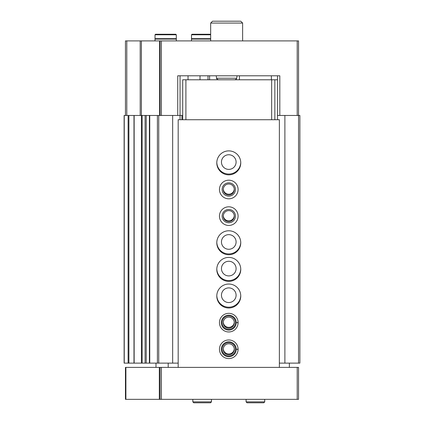 <?xml version="1.0" encoding="UTF-8"?>
<svg xmlns="http://www.w3.org/2000/svg" width="424" height="424" viewBox="0 0 424 424"><rect width="100%" height="100%" fill="white"/><g stroke="black" fill="none" stroke-linecap="round" stroke-linejoin="round"><path stroke-width="0.64" d="M149.465 115.466L177.741 115.466L177.741 75.79L279.814 75.79L279.814 115.466L299.879 115.466L299.879 363.124L298.544 363.124L298.544 40.905L297.213 40.905L297.213 115.466M125.456 115.466L125.456 40.905L297.213 40.905M279.814 115.466L277.508 115.466L277.508 119.727M182.707 115.466L177.741 115.466M160.071 40.905L160.071 115.466M208.004 75.79L208.004 79.786M142.151 363.124L124.121 363.124L124.121 115.466L145.103 115.466L145.103 363.124L142.151 363.124L142.151 115.466M146.227 363.124L145.103 363.124L145.103 115.466L149.396 115.466L149.396 363.124L146.227 363.124L146.227 115.466M149.465 363.124L157.41 363.124L157.41 115.466M157.41 363.124L172.663 363.124L172.663 115.466M172.663 363.124L178.181 363.124M180.046 119.727L180.046 75.79L188.033 75.79L188.033 79.786M216.802 162.472A11.983 11.983 0 0 0 228.774 174.052A11.983 11.983 0 0 0 240.753 162.472M216.802 242.358A11.983 11.983 0 0 0 228.774 253.939A11.983 11.983 0 0 0 240.753 242.358M216.802 268.986A11.983 11.983 0 0 0 228.774 280.571A11.983 11.983 0 0 0 240.753 268.986M216.802 295.618A11.983 11.983 0 0 0 228.774 307.199A11.983 11.983 0 0 0 240.753 295.618M277.508 75.79L277.508 115.466M279.374 363.124L284.886 363.124L284.886 115.466M284.886 363.124L298.544 363.124M234.265 348.878A5.507 5.507 0 0 1 228.774 353.982A5.507 5.507 0 0 1 223.289 348.878M234.265 322.245A5.507 5.507 0 0 1 228.774 327.349A5.507 5.507 0 0 1 223.289 322.245M228.774 302.54A7.325 7.325 0 0 1 222.436 291.553A7.325 7.325 0 0 1 235.119 291.553A7.325 7.325 0 0 1 228.774 302.54M228.774 275.913A7.325 7.325 0 0 1 222.436 264.926A7.325 7.325 0 0 1 235.119 264.926A7.325 7.325 0 0 1 228.774 275.913M228.774 249.28A7.325 7.325 0 0 1 222.436 238.299A7.325 7.325 0 0 1 235.119 238.299A7.325 7.325 0 0 1 228.774 249.28M234.265 215.726A5.507 5.507 0 0 1 228.774 220.835A5.507 5.507 0 0 1 223.289 215.726M234.265 189.099A5.507 5.507 0 0 1 228.774 194.203A5.507 5.507 0 0 1 223.289 189.099M228.774 169.393A7.325 7.325 0 0 1 222.436 158.406A7.325 7.325 0 0 1 235.119 158.406A7.325 7.325 0 0 1 228.774 169.393M210.67 40.905L210.67 23.066L242.623 23.066L242.623 40.905M210.67 23.066L212.53 21.2L240.758 21.2L242.623 23.066M210.67 34.249L192.03 34.249L191.494 34.779L191.494 38.685L210.67 38.685M210.67 39.087L191.494 39.087L191.494 40.905M176.315 34.779L175.785 34.249L155.544 34.249L155.014 34.779L155.014 38.685L176.315 38.685L176.315 34.779L155.014 34.779M176.315 40.905L176.315 39.087L155.014 39.087L155.014 40.905M159.313 367.385L298.544 367.385L298.544 399.339L125.456 399.339L125.456 367.385L159.313 367.385L159.313 399.339M160.071 367.385L160.071 399.339M155.984 367.385L155.984 363.124M289.359 363.124L289.359 367.385M168.196 363.124L168.196 367.385M279.374 367.385L279.374 119.727L178.181 119.727L178.181 367.385M228.774 174.852A11.983 11.983 0 0 1 218.397 156.875A11.983 11.983 0 0 1 239.152 156.875A11.983 11.983 0 0 1 228.774 174.852M228.774 198.819A9.323 9.323 0 0 1 220.703 184.838A9.323 9.323 0 0 1 236.846 184.838A9.323 9.323 0 0 1 228.774 198.819M228.774 225.446A9.323 9.323 0 0 1 220.703 211.47A9.323 9.323 0 0 1 236.846 211.47A9.323 9.323 0 0 1 228.774 225.446M228.774 254.739A11.983 11.983 0 0 1 218.397 236.767A11.983 11.983 0 0 1 239.152 236.767A11.983 11.983 0 0 1 228.774 254.739M228.774 281.372A11.983 11.983 0 0 1 218.397 263.394A11.983 11.983 0 0 1 239.152 263.394A11.983 11.983 0 0 1 228.774 281.372M228.774 307.999A11.983 11.983 0 0 1 218.397 290.027A11.983 11.983 0 0 1 239.152 290.027A11.983 11.983 0 0 1 228.774 307.999M238.097 322.553A9.323 9.323 0 0 1 238.097 322.738L236.232 322.675A7.457 7.457 0 0 1 225.043 329.098A7.457 7.457 0 0 1 225.043 316.193A7.457 7.457 0 0 1 236.232 322.616L238.097 322.553A9.323 9.323 0 0 0 224.089 314.587A9.323 9.323 0 0 0 224.089 330.704A9.323 9.323 0 0 0 238.097 322.738A9.323 9.323 0 0 1 224.089 330.704A9.323 9.323 0 0 1 224.089 314.587A9.323 9.323 0 0 1 238.097 322.553M238.097 349.185A9.323 9.323 0 0 1 238.097 349.365L236.232 349.302A7.457 7.457 0 0 1 225.043 355.725A7.457 7.457 0 0 1 225.043 342.82A7.457 7.457 0 0 1 236.232 349.249L238.097 349.185A9.323 9.323 0 0 0 224.089 341.219A9.323 9.323 0 0 0 224.089 357.331A9.323 9.323 0 0 0 238.097 349.365A9.323 9.323 0 0 1 224.089 357.331A9.323 9.323 0 0 1 224.089 341.219A9.323 9.323 0 0 1 238.097 349.185M182.707 119.727L182.707 79.786L277.508 79.786M185.903 79.786L185.903 119.727M271.651 79.786L271.651 119.727M274.847 79.786L274.847 119.727M228.774 355.932A6.657 6.657 0 0 1 223.013 345.947A6.657 6.657 0 0 1 234.541 345.947A6.657 6.657 0 0 1 228.774 355.932M228.774 354.777A5.507 5.507 0 0 1 224.01 346.525A5.507 5.507 0 0 1 233.544 346.525A5.507 5.507 0 0 1 228.774 354.777M228.774 329.305A6.657 6.657 0 0 1 223.013 319.314A6.657 6.657 0 0 1 234.541 319.314A6.657 6.657 0 0 1 228.774 329.305M228.774 328.149A5.507 5.507 0 0 1 224.01 319.892A5.507 5.507 0 0 1 233.544 319.892A5.507 5.507 0 0 1 228.774 328.149M228.774 222.786A6.657 6.657 0 0 1 223.013 212.8A6.657 6.657 0 0 1 234.541 212.8A6.657 6.657 0 0 1 228.774 222.786M228.774 221.63A5.507 5.507 0 0 1 224.01 213.378A5.507 5.507 0 0 1 233.544 213.378A5.507 5.507 0 0 1 228.774 221.63M228.774 196.153A6.657 6.657 0 0 1 223.013 186.168A6.657 6.657 0 0 1 234.541 186.168A6.657 6.657 0 0 1 228.774 196.153M228.774 195.003A5.507 5.507 0 0 1 224.01 186.746A5.507 5.507 0 0 1 233.544 186.746A5.507 5.507 0 0 1 228.774 195.003M246.084 399.339L246.084 401.867L264.724 401.867L264.724 399.339L264.724 401.867L263.797 402.8M211.465 399.339L211.465 401.867L210.537 402.8L193.757 402.8L192.825 401.867L211.465 401.867L211.465 399.339M161.406 40.905L161.406 115.466M126.787 40.905L126.787 115.466M140.196 40.905L140.196 115.466M141.393 40.905L141.393 115.466M159.599 40.905L159.599 115.466M209.604 75.79L209.604 79.786M124.248 363.124L124.248 115.466M128.122 363.124L128.122 115.466M128.891 363.124L128.891 115.466M134.154 363.124L134.154 115.466M141.42 363.124L141.42 115.466M149.752 363.124L149.752 115.466M158.74 363.124L158.74 115.466M181.907 119.727L181.907 115.466M200.017 75.79L200.017 79.786M216.187 75.79L216.622 78.244L236.672 78.244L237.101 75.79M210.67 34.779L191.494 34.779M297.213 367.385L297.213 399.339M125.896 367.385L125.896 399.339M161.406 367.385L161.406 399.339M236.232 349.249A7.457 7.457 0 0 0 225.043 342.82A7.457 7.457 0 0 0 225.043 355.725A7.457 7.457 0 0 0 236.232 349.302M236.232 322.616A7.457 7.457 0 0 0 225.043 316.193A7.457 7.457 0 0 0 225.043 329.098A7.457 7.457 0 0 0 236.232 322.675M133.984 363.124L133.984 115.466M216.622 78.244C216.235 78.525 216.85 79.039 218.455 79.786M236.672 78.244C236.21 78.567 237.551 78.678 234.832 79.786M192.56 38.685L192.56 39.087M156.08 38.685L156.08 39.087M175.25 38.685L175.25 39.087M271.381 79.786L271.381 75.79M239.428 79.786L239.428 75.79M246.084 401.867L247.017 402.8L263.792 402.8M192.825 399.339L192.825 401.867"/></g></svg>
